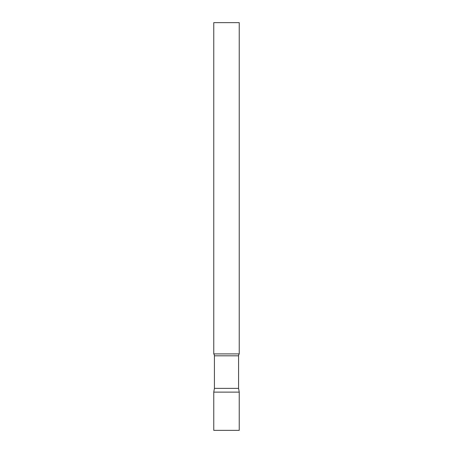<?xml version="1.0" encoding="UTF-8"?>
<svg xmlns="http://www.w3.org/2000/svg" width="453" height="453" viewBox="0 0 453 453"><rect width="100%" height="100%" fill="white"/><g stroke="black" fill="none" stroke-linecap="round" stroke-linejoin="round"><path stroke-width="0.34" stroke-dasharray="2.27 1.7" d="M226.5 392.128L239.241 392.128L226.5 392.128M213.759 430.35L239.241 430.35M239.241 353.906L213.759 353.906M239.241 22.65L213.759 22.65M238.578 388.368L214.422 388.368M238.578 355.809L214.422 355.809"/><path stroke-width="0.68" d="M239.241 392.128L213.759 392.128L239.241 392.128L239.241 430.35L213.759 430.35L213.759 392.128L214.422 388.368L238.578 388.368L239.241 392.128M238.578 388.368L238.578 355.809A3.058 3.058 0 0 1 239.241 353.906L239.241 22.65L213.759 22.65L213.759 353.906A3.058 3.058 0 0 1 214.422 355.809L238.578 355.809M214.422 388.368L214.422 355.809M213.759 353.906L239.241 353.906"/></g></svg>
